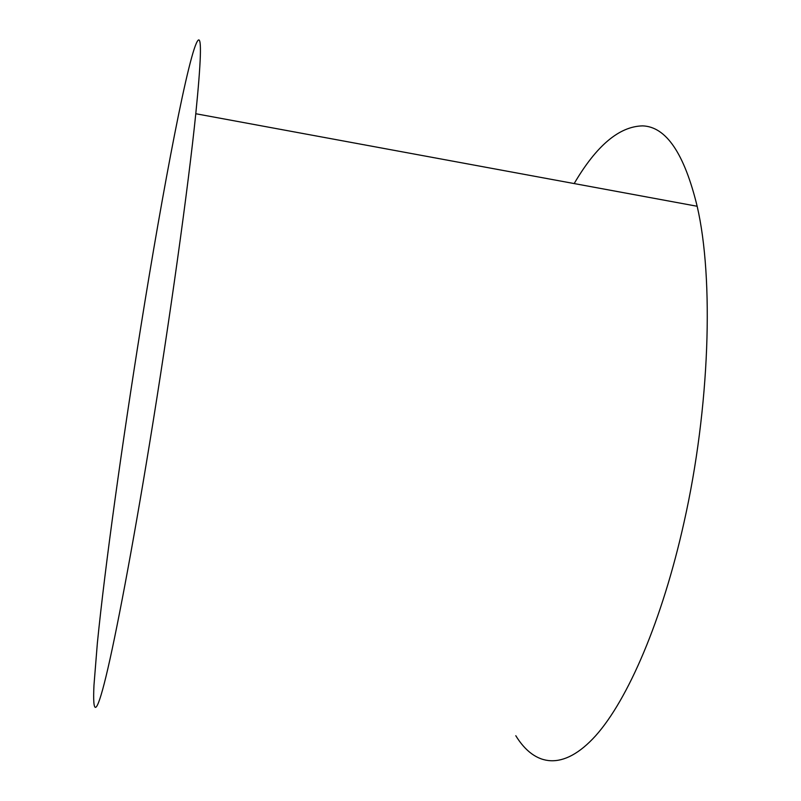 <?xml version="1.0" encoding="UTF-8"?>
<svg xmlns="http://www.w3.org/2000/svg" width="801" height="801" viewBox="0 0 801 801"><rect width="100%" height="100%" fill="white"/><g stroke="black" fill="none" stroke-linecap="round" stroke-linejoin="round"><path stroke-width="1.2" d="M198.187 40.19C201.832 36.986 201.031 61.497 195.784 113.732C188.415 185.902 169.742 320.44 149.567 443.594C132.325 549.126 115.875 635.864 105.972 676.625C96.09 717.205 92.505 715.033 93.977 685.175L97.352 643.213C105.051 565.987 122.363 442.052 140.846 326.798C163.144 187.334 189.557 48.28 198.187 40.19M574.177 183.569C596.455 145.542 619.313 126.318 642.722 125.877C666.192 126.778 684.334 153.572 697.16 206.268C714.011 278.888 709.896 407.469 684.044 522.282C662.187 620.715 627.744 699.974 595.594 735.819C563.313 771.473 534.748 766.627 515.794 735.718M195.784 113.732L697.16 206.268"/></g></svg>

